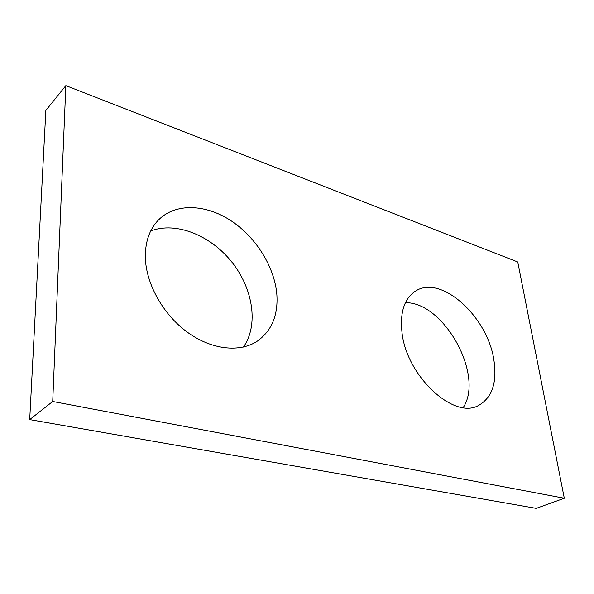 <?xml version="1.0" encoding="UTF-8"?>
<svg xmlns="http://www.w3.org/2000/svg" width="594" height="594" viewBox="0 0 594 594"><rect width="100%" height="100%" fill="white"/><g stroke="black" fill="none" stroke-linecap="round" stroke-linejoin="round"><path stroke-width="0.89" d="M536.211 508.375L29.7 419.602L45.857 110.439L65.845 85.625L517.738 261.969L564.3 498.247L536.211 508.375M564.3 498.247L52.718 401.485L29.7 419.602M52.718 401.485L65.845 85.625M276.893 295.07C274.896 267.931 256.875 238.32 232.172 221.503C207.514 204.722 177.665 202.502 160.024 218.488C150.416 227.435 145.515 239.909 145.315 255.91C145.322 282.477 162.452 313.884 186.954 331.898C211.471 349.963 240.028 352.858 257.581 340.971C271.651 330.702 278.089 315.399 276.893 295.07M493.829 359.637C487.429 316.416 440.822 274.146 415.458 291.142C404.366 298.478 399.873 312.199 401.975 332.298C406.296 375.839 453.942 420.025 478.608 405.435C492.27 397.549 497.341 382.284 493.829 359.637M150.713 230.969C176.203 221.191 211.019 235.603 232.046 262.318C253.185 288.959 258.717 325.185 243.458 347.045M405.42 302.695C443.74 301.834 484.6 375.237 463.216 407.573"/></g></svg>
